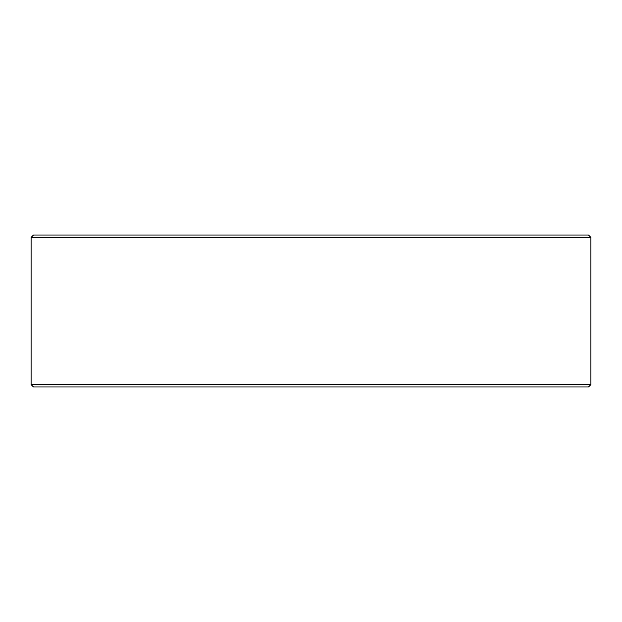 <?xml version="1.0" encoding="UTF-8"?>
<svg xmlns="http://www.w3.org/2000/svg" width="622" height="622" viewBox="0 0 622 622"><rect width="100%" height="100%" fill="white"/><g stroke="black" fill="none" stroke-linecap="round" stroke-linejoin="round"><path stroke-width="0.93" d="M33.502 235.03L588.498 235.03L590.9 237.425L31.1 237.425L33.502 235.03M590.9 384.575L588.498 386.97L33.502 386.97L31.1 384.575L590.9 384.575L590.9 237.425M31.1 384.575L31.1 237.425"/></g></svg>
